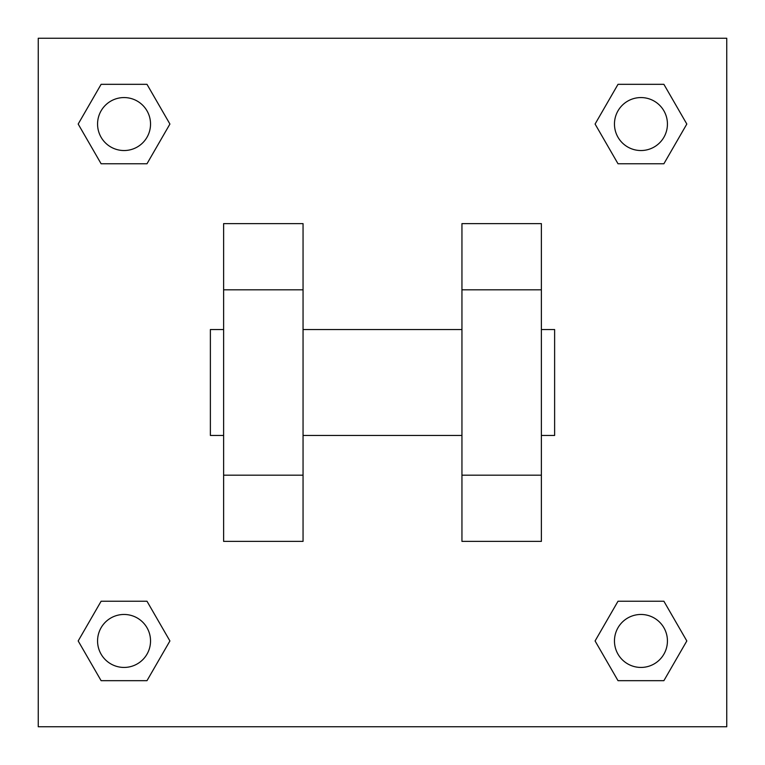 <?xml version="1.0" encoding="UTF-8"?>
<svg xmlns="http://www.w3.org/2000/svg" width="765" height="765" viewBox="0 0 765 765"><rect width="100%" height="100%" fill="white"/><g stroke="black" fill="none" stroke-linecap="round" stroke-linejoin="round"><path stroke-width="1.15" d="M169.916 124.045L146.985 163.767L101.114 163.767L78.183 124.045L101.114 84.322L146.985 84.322L169.916 124.045L146.985 163.767L134.057 163.767M134.057 601.233L146.985 601.233L169.916 640.955L146.985 680.678L101.114 680.678L78.183 640.955L101.114 601.233L146.985 601.233M630.943 163.767L618.015 163.767L595.084 124.045L618.015 84.322L663.886 84.322L686.817 124.045L663.886 163.767L618.015 163.767M595.084 640.955L618.015 601.233L663.886 601.233L686.817 640.955L663.886 680.678L618.015 680.678L595.084 640.955L618.015 601.233L630.943 601.233M38.25 38.25L726.75 38.25L726.75 726.75L38.25 726.75L38.25 38.25M303.055 223.619L303.055 541.381L223.619 541.381L223.619 223.619L303.055 223.619M461.945 541.381L461.945 223.619L541.381 223.619L541.381 541.381L461.945 541.381M541.381 435.457L554.625 435.457L554.625 329.543L541.381 329.543M223.619 329.543L210.375 329.543L210.375 435.457L223.619 435.457M223.619 289.82L303.055 289.82M461.945 289.82L541.381 289.82M223.619 475.18L303.055 475.18M461.945 475.18L541.381 475.18M663.886 680.678L618.015 680.678L663.886 680.678L686.817 640.955M618.015 601.233L663.886 601.233L618.015 601.233M667.434 640.955A26.479 26.479 0 0 0 627.711 618.015A26.479 26.479 0 0 0 627.711 663.886A26.479 26.479 0 0 0 667.434 640.955M78.183 640.955L101.114 601.233M146.985 680.678L101.114 680.678L146.985 680.678L169.916 640.955M150.533 640.955A26.479 26.479 0 0 0 110.81 618.015A26.479 26.479 0 0 0 110.81 663.886A26.479 26.479 0 0 0 150.533 640.955M595.084 124.045L618.015 84.322L663.886 84.322L618.015 84.322M686.817 124.045L663.886 163.767M667.434 124.045A26.479 26.479 0 0 0 627.711 101.114A26.479 26.479 0 0 0 627.711 146.985A26.479 26.479 0 0 0 667.434 124.045M78.183 124.045L101.114 84.322L146.985 84.322L101.114 84.322M146.985 163.767L101.114 163.767L146.985 163.767M150.533 124.045A26.479 26.479 0 0 0 110.81 101.114A26.479 26.479 0 0 0 110.81 146.985A26.479 26.479 0 0 0 150.533 124.045M303.055 435.457L461.945 435.457M303.055 329.543L461.945 329.543"/></g></svg>
